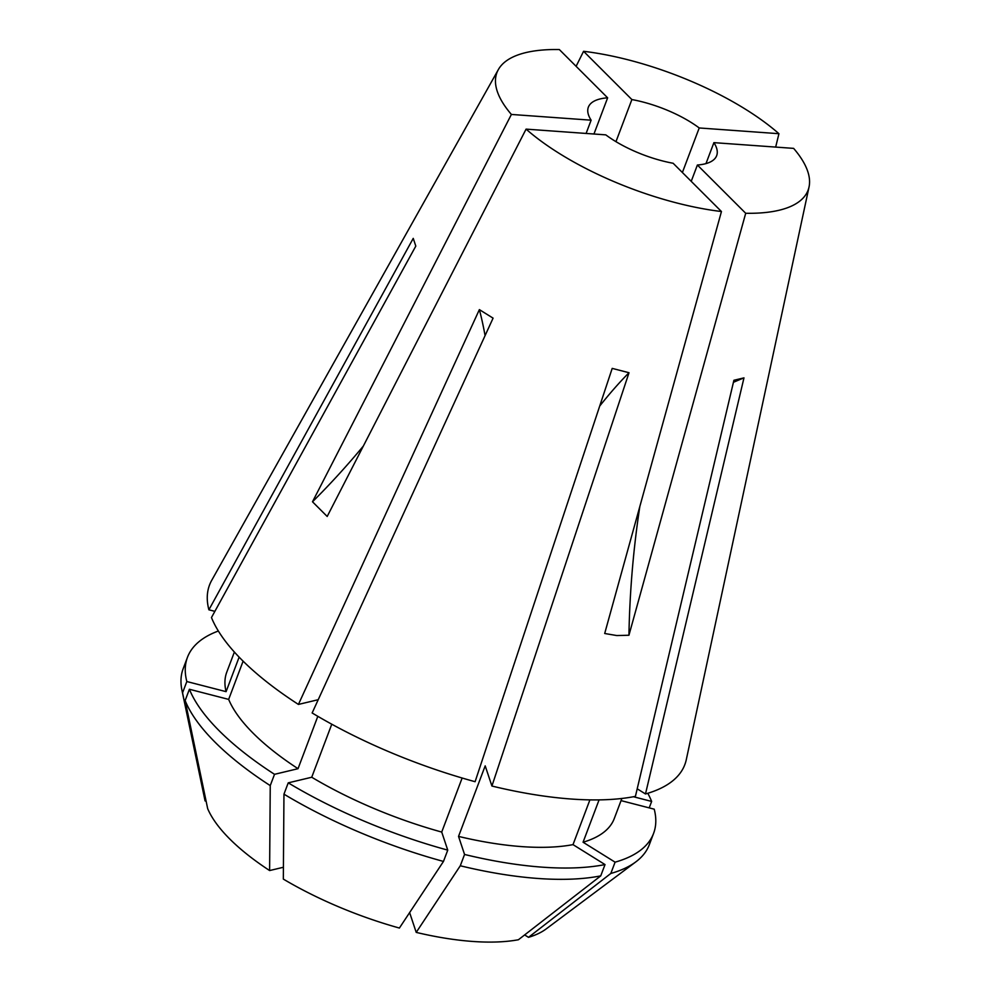 <?xml version="1.0" encoding="UTF-8"?>
<svg xmlns="http://www.w3.org/2000/svg" width="991" height="991" viewBox="0 0 991 991"><rect width="100%" height="100%" fill="white"/><g stroke="black" fill="none" stroke-linecap="round" stroke-linejoin="round"><path stroke-width="1.49" d="M409.63 912.6L416.22 932.395A187.324 68.652 20.7 0 0 472.719 941.45A187.324 68.652 20.7 0 0 518.429 939.741L600.744 875.871L605.018 864.573L573.009 844.629L589.918 799.873M416.22 932.395L460.282 865.775A249.137 91.308 20.7 0 0 538.187 878.484A249.137 91.308 20.7 0 0 600.744 875.871M460.282 865.775L464.556 854.465A249.137 91.308 20.7 0 0 542.461 867.175A249.137 91.308 20.7 0 0 605.018 864.573M464.556 854.465L458.536 836.404A207.119 75.911 20.7 0 0 521.885 846.624A207.119 75.911 20.7 0 0 573.009 844.629M458.536 836.404L485.194 765.857L491.92 786.036L629.012 372.727L612.203 368.392L475.098 781.701A254.055 93.117 20.7 0 1 312.14 712.963L493.084 318.148L479.371 309.613L298.427 704.428A254.055 93.117 20.7 0 1 211.467 617.542L415.811 246.102L413.235 238.373L208.89 609.812A254.055 93.117 20.7 0 1 211.715 580.33L498.374 69.556A166.302 60.947 20.7 0 0 511.393 114.448L591.119 120.184A68.59 25.134 20.7 0 1 588.357 107.164A68.59 25.134 20.7 0 1 607.632 97.812L559.333 49.55A166.302 60.947 20.7 0 0 498.374 69.556M511.393 114.448L312.499 501.78L327.191 516.46L526.085 129.127A166.302 60.947 20.7 0 0 721.448 211.529L604.696 633.497L616.798 635.553L628.938 635.243L745.703 213.276A166.302 60.947 20.7 0 0 809.04 186.952A166.302 60.947 20.7 0 0 793.63 148.377L713.904 142.642L705.988 163.589M491.92 786.036A254.055 93.117 20.7 0 0 571.522 799.043A254.055 93.117 20.7 0 0 635.417 796.368L733.91 380.271L743.981 377.868L645.488 793.964A254.055 93.117 20.7 0 0 686.292 759.651L809.04 186.952M775.668 147.077L778.938 133.698A166.302 60.947 20.7 0 0 583.575 51.297L576.105 66.323M318.21 699.708L298.427 704.428M214.874 611.348L208.89 609.812M637.213 788.811L645.488 793.964M283.959 794.163A249.137 91.308 20.7 0 0 443.473 861.439L399.398 928.047A187.324 68.652 20.7 0 1 283.327 879.091L283.959 794.163L288.232 782.853L311.731 777.241A207.119 75.911 20.7 0 0 441.726 832.068L462.14 778.022M311.731 777.241L331.774 724.21M283.414 867.261L269.614 870.556A187.324 68.652 20.7 0 1 207.676 808.668L185.131 700.575L189.405 689.265L228.661 699.398A207.119 75.911 20.7 0 0 298.031 768.694L317.814 716.332M228.661 699.398L243.105 661.158M234.371 652.053L226.778 672.146A207.119 75.911 20.7 0 0 226.084 691.656L239.128 657.144M524.635 934.934L528.5 937.337L610.815 873.467L615.089 862.17L583.067 842.226L599.072 799.886M583.067 842.226A207.119 75.911 20.7 0 0 614.271 818.566L621.865 798.461M288.232 782.853A249.137 91.308 20.7 0 0 447.746 850.129L441.726 832.068M189.405 689.265A249.137 91.308 20.7 0 0 274.519 774.318L298.031 768.694M218.354 631.007A249.137 91.308 20.7 0 0 187.472 657.293A249.137 91.308 20.7 0 0 186.828 681.535L226.084 691.656M649.216 807.876L651.644 801.434A249.137 91.308 20.7 0 0 647.792 793.283M651.644 801.434L633.447 796.739M621.047 800.617L654.221 809.176A249.137 91.308 20.7 0 1 653.577 833.419A249.137 91.308 20.7 0 1 615.089 862.17M443.473 861.439L447.746 850.129M185.131 700.575A249.137 91.308 20.7 0 0 270.246 785.615L274.519 774.318M187.472 657.293L183.199 668.591A249.137 91.308 20.7 0 0 181.96 690.331A249.137 91.308 20.7 0 0 182.555 692.845L186.828 681.535M610.815 873.467A249.137 91.308 20.7 0 0 635.863 861.848A249.137 91.308 20.7 0 0 649.303 844.728L653.577 833.419M269.614 870.556L270.246 785.615M181.96 690.331L204.877 799.985A187.324 68.652 20.7 0 0 205.087 800.926L182.555 692.845M528.5 937.337A187.324 68.652 20.7 0 0 546.152 928.939L635.863 861.848M206.116 801.199L205.087 800.926M778.938 133.698L699.225 127.963A68.59 25.134 20.7 0 0 631.874 99.558L583.575 51.297M607.632 97.812L593.956 134.008M586.102 133.451L591.119 120.184M631.874 99.558L615.968 141.663M699.225 127.963L682.39 172.496M526.085 129.127L605.798 134.863A68.59 25.134 20.7 0 0 673.149 163.267L721.448 211.529M745.703 213.276L697.391 165.014A68.59 25.134 20.7 0 0 716.666 155.661A68.59 25.134 20.7 0 0 713.904 142.642M691.222 181.328L697.391 165.014M628.938 635.243A570.32 334.661 94.1 0 1 639.814 506.599M312.499 501.78A570.32 411.798 135 0 0 363.338 446.061M733.439 382.303A750.422 614.172 76.6 0 1 743.981 377.868M485.07 335.627A750.422 332.084 121.9 0 0 479.371 309.613M599.716 406.05A750.422 199.464 104.5 0 1 629.012 372.727"/></g></svg>
